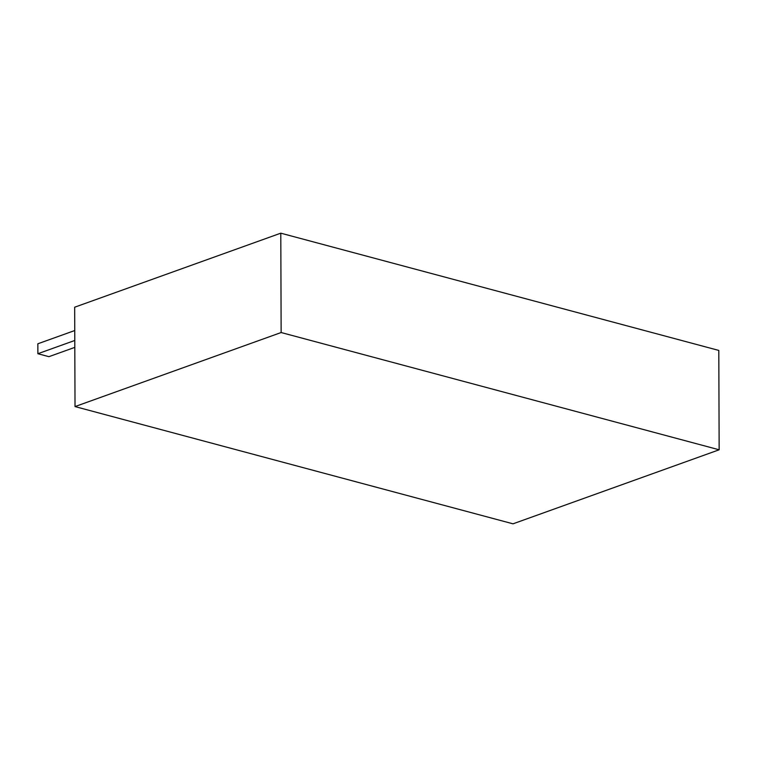 <?xml version="1.0" encoding="UTF-8"?>
<svg xmlns="http://www.w3.org/2000/svg" width="757" height="757" viewBox="0 0 757 757"><rect width="100%" height="100%" fill="white"/><g stroke="black" fill="none" stroke-linecap="round" stroke-linejoin="round"><path stroke-width="1.14" d="M280.79 233.175L281.14 332.531L75.019 406.575L74.669 307.21L280.79 233.175L718.8 350.425L719.15 449.79L513.019 523.825L75.019 406.575M719.15 449.79L281.14 332.531M74.782 340.47L37.888 353.718L48.912 356.67L74.811 347.378M37.888 353.718L37.85 343.782L74.754 330.535"/></g></svg>
